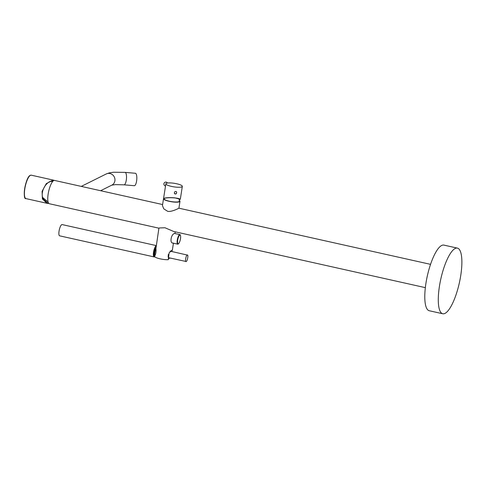 <?xml version="1.0" encoding="UTF-8"?>
<svg xmlns="http://www.w3.org/2000/svg" width="486" height="486" viewBox="0 0 486 486"><rect width="100%" height="100%" fill="white"/><g stroke="black" fill="none" stroke-linecap="round" stroke-linejoin="round"><path stroke-width="0.73" d="M154.767 255.824A5.018 1.415 -77.4 0 1 154.694 255.569A5.018 1.415 -77.4 0 1 155.897 248.303M154.694 255.569L154.572 255.035A4.441 1.251 -77.4 0 1 155.897 248.085M154.724 255.703L154.384 255.624A4.441 1.251 -77.4 0 1 154.007 251.596A4.441 1.251 -77.4 0 1 155.957 247.034M154.803 255.903A5.644 1.592 -77.4 0 1 155.945 248.595C156.237 251.62 155.854 254.056 154.803 255.903M162.616 204.551L54.547 180.434A11.937 3.359 -77.4 0 0 53.752 180.567A11.937 3.359 -77.4 0 0 48.393 192.663A11.937 3.359 -77.4 0 0 49.347 203.737L158.91 228.183L155.903 248.698M154.84 255.666L154.657 256.651A8.335 1.78 -171.1 0 0 160.119 258.838A8.335 1.78 8.9 0 0 168.265 259.688L169.128 252.866L172.269 249.998L171.856 251.529M425.347 287.645L173.709 231.488L164.985 227.752L159.305 227.97M170.932 258.212L169.45 257.908M170.932 258.236L169.359 258.072M173.107 242.994C169.444 243.832 170.993 233.936 174.595 233.493L179.905 234.55A4.921 1.385 102.6 0 0 179.577 234.604A4.921 1.385 102.6 0 0 177.366 239.592A4.921 1.385 102.6 0 0 177.761 244.16A4.921 1.385 102.6 0 0 178.089 244.106A4.921 1.385 102.6 0 0 178.599 243.65L178.878 243.286A4.441 1.251 102.6 0 0 180.543 235.819A4.441 1.251 102.6 0 0 179.765 235.127A4.441 1.251 102.6 0 0 177.688 240.114A4.441 1.251 102.6 0 0 178.423 243.705A4.441 1.251 102.6 0 0 178.878 243.286M168.788 257.647L168.284 257.398M168.162 256.96L168.32 254.439M187.213 255.041C188.617 254.16 187.535 261.049 186.199 261.529C184.795 262.416 185.871 255.527 187.213 255.041L170.027 251.116M186.199 261.529L168.563 257.683M179.996 201.283A8.335 1.78 8.9 0 1 169.128 201.307A8.335 1.78 -171.1 0 1 163.527 198.701L162.446 205.614L163.782 208.846L167.567 211.252C170.811 212.303 177.846 208.78 178.52 208.409L178.915 208.19L179.996 201.283A8.335 1.78 8.9 0 0 179.304 200.39M442.758 313.756L429.26 310.742A33.625 9.465 -77.4 0 1 426.58 279.553A33.625 9.465 -77.4 0 1 441.671 245.473A33.625 9.465 102.6 0 1 443.912 245.108L457.405 248.115A33.625 9.465 102.6 0 0 455.163 248.486A33.625 9.465 -77.4 0 0 440.079 282.566A33.625 9.465 -77.4 0 0 442.758 313.756A33.625 9.465 -77.4 0 0 445 313.391A33.625 9.465 102.6 0 0 460.084 279.31A33.625 9.465 102.6 0 0 457.405 248.115M163.527 198.701A8.335 1.78 -171.1 0 1 163.946 198.258M179.109 198.695L179.383 201.089A7.709 1.646 -171.1 0 1 178.982 201.605A7.709 1.646 -171.1 0 1 170.179 201.386A7.709 1.646 -171.1 0 1 164.177 198.707L164.347 198.318M48.132 202.097L42.561 197.395A7.563 2.132 -77.4 0 1 42.525 197.334M124.015 184.826L134.324 185.707A6.245 1.908 94.9 0 0 136.59 181.041A6.245 1.908 -85.1 0 0 135.387 173.265L125.072 172.384A6.245 1.908 94.9 0 1 126.281 180.16A6.245 1.908 94.9 0 1 124.015 184.826L115.352 184.625L111.786 185.16M180.543 235.819L180.446 235.37A4.921 1.385 102.6 0 0 179.905 234.55M156.012 246.688A4.805 1.355 -77.4 0 0 153.904 251.614A4.805 1.355 -77.4 0 0 154.305 255.976A4.805 1.355 -77.4 0 0 154.621 255.922A4.805 1.355 102.6 0 0 154.761 255.843M156.188 245.57L62.135 224.581A5.765 1.622 102.6 0 0 61.746 224.641A5.765 1.622 -77.4 0 0 59.164 230.486A5.765 1.622 -77.4 0 0 59.62 235.832L154.092 256.912A5.765 1.622 -77.4 0 0 154.475 256.851A5.765 1.622 102.6 0 0 154.7 256.705M154.092 256.912A5.765 1.622 -77.4 0 1 153.619 251.657A5.765 1.622 -77.4 0 1 156.158 245.758M179.777 199.248L179.638 199.448A7.806 1.671 8.9 0 0 179.14 198.962M179.182 199.351A8.086 1.725 8.9 0 1 179.589 199.649L179.638 199.448C180.239 198.81 178.544 198.294 174.565 197.893C170.355 197.595 167.166 197.699 165.003 198.203L164.013 198.318A8.335 1.78 -171.1 0 1 163.685 197.705L165.866 183.799A8.335 1.78 -171.1 0 1 171.783 183.009A8.335 1.78 8.9 0 1 182.329 186.375L180.312 199.266L174.747 197.82C169.62 197.468 166.042 197.638 164.013 198.318M179.589 199.649L180.312 199.266M174.571 191.927L174.359 193.3L175.343 193.999L176.473 193.483L176.685 192.11A1.318 1.227 131.8 0 0 176.406 191.727L176.685 192.11L175.744 191.448L174.571 191.927M182.329 186.375A8.335 1.78 8.9 0 1 176.412 187.159A8.335 1.78 -171.1 0 1 165.866 183.799M176.473 193.483A1.318 1.227 131.8 0 1 174.644 193.695L174.359 193.3M167.549 183.015L166.965 182.499A1.895 1.762 -48.2 0 0 163.904 183.757A1.895 1.762 131.8 0 0 164.438 185.324L165.477 186.26M45.228 201.805A11.287 3.177 102.6 0 0 46.073 201.083M53.569 180.664A11.53 3.244 102.6 0 0 53.351 180.604A11.53 3.244 102.6 0 0 52.634 180.737C49.736 181.096 47.148 182.918 44.882 186.205C42.191 190.512 41.541 194.655 42.938 198.64L47.154 202.771L48.491 202.99M52.634 180.737L52.707 180.276L46.273 183.647L42.1 191.308L42.391 198.974L47.112 203.324L48.855 203.47M54.043 180.452A12.01 3.384 102.6 0 0 53.509 180.142A12.01 3.384 102.6 0 0 52.707 180.276M168.593 258.844A4.599 1.294 102.6 0 0 169.426 257.872M170.89 251.311A4.599 1.294 102.6 0 0 170.847 250.928M81.277 186.399L106.258 173.958A6.245 5.844 63.5 0 1 112.491 174.729A6.245 5.844 63.5 0 1 114.89 180.853A6.245 5.844 63.5 0 1 111.829 185.136L100.62 190.719M47.112 203.324L26.007 198.616A12.01 3.384 -77.4 0 1 25.047 187.475A12.01 3.384 -77.4 0 1 30.436 175.306A12.01 3.384 -77.4 0 1 31.238 175.173L53.509 180.142M25.09 197.766A11.773 3.317 -77.4 0 1 25.163 186.12A11.773 3.317 -77.4 0 1 30.047 175.555M172.336 250.205L173.435 243.194M174.96 233.444L175.215 231.828M169.462 257.884L168.563 259.05M170.926 251.323L170.89 250.891M430.547 264.348L178.915 208.19M50.015 181.509L52.749 181.4M125.072 172.384L113.408 172.244L109.21 172.907L106.258 173.958M177.761 244.16L172.712 243.036M26.007 198.616C22.192 200.171 25.363 177.153 30.29 175.318L31.238 175.173"/></g></svg>
